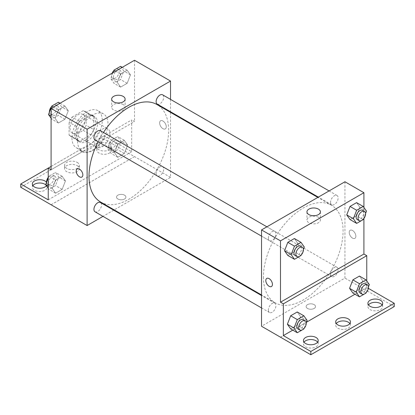 <?xml version="1.0" encoding="UTF-8"?>
<svg xmlns="http://www.w3.org/2000/svg" width="415" height="415" viewBox="0 0 415 415"><rect width="100%" height="100%" fill="white"/><g stroke="black" fill="none" stroke-linecap="round" stroke-linejoin="round"><path stroke-width="0.31" stroke-dasharray="2.08 1.56" d="M94.693 142.355A10.723 6.194 120 0 0 96.913 147.263A10.723 6.194 120 0 0 107.635 141.069A10.723 6.194 120 0 0 107.635 128.686A10.723 6.194 120 0 0 99.372 131.56A10.723 6.194 120 0 0 94.693 142.355M70.047 128.121A10.723 6.194 120 0 0 72.267 133.033A10.723 6.194 120 0 0 82.99 126.84A10.723 6.194 120 0 0 82.99 114.457A10.723 6.194 120 0 0 74.726 117.331A10.723 6.194 120 0 0 70.047 128.121M72.065 117.103L83.192 110.681A14.406 8.316 120 0 1 84.831 111.272A14.406 8.316 120 0 1 86.159 112.398L86.159 125.242A14.406 8.316 120 0 1 83.192 130.383L72.065 136.81A14.406 8.316 120 0 1 70.425 136.219A14.406 8.316 120 0 1 69.097 135.093L69.097 122.249A14.406 8.316 120 0 1 72.065 117.103L79.649 121.481L90.776 115.059L83.192 110.681M83.192 130.383L90.776 134.761L79.649 141.188L72.065 136.81M69.097 135.093L76.682 139.471L76.682 126.627L69.097 122.249M76.682 139.471A14.406 8.316 120 0 0 78.01 140.597A14.406 8.316 120 0 0 79.649 141.188M90.776 134.761A14.406 8.316 120 0 0 93.743 129.62L86.159 125.242M90.776 115.059A14.406 8.316 120 0 1 92.415 115.65A14.406 8.316 120 0 1 93.743 116.776L93.743 129.62M79.649 121.481A14.406 8.316 120 0 0 76.682 126.627M85.21 140.166A14.748 8.513 -60 0 1 77.838 140.893A14.748 8.513 -60 0 1 77.838 123.867A14.748 8.513 -60 0 1 92.587 115.354A14.748 8.513 -60 0 1 94.848 127.166A14.748 8.513 -60 0 1 85.21 140.166M87.109 141.261A14.748 8.513 120 0 0 96.742 128.266A14.748 8.513 120 0 0 94.48 116.449A14.748 8.513 120 0 0 83.119 120.397A14.748 8.513 120 0 0 76.682 135.238A14.748 8.513 120 0 0 79.732 141.987A14.748 8.513 120 0 0 87.109 141.261M93.743 116.776L86.159 112.398M71.94 137.977A21.45 12.383 120 0 0 76.381 147.792A21.45 12.383 120 0 0 97.831 135.409A21.45 12.383 120 0 0 97.831 110.639A21.45 12.383 120 0 0 81.304 116.387A21.45 12.383 120 0 0 71.94 137.977M77.626 141.261A21.45 12.383 120 0 0 82.071 151.076A21.45 12.383 120 0 0 103.522 138.693A21.45 12.383 120 0 0 103.522 113.928A21.45 12.383 120 0 0 86.989 119.67A21.45 12.383 120 0 0 77.626 141.261M51.087 169.756L82.118 151.838A22.094 12.756 -60 0 0 103.47 139.507L134.507 121.59L131.664 119.951L131.664 151.693L104.17 135.819L104.17 139.103L134.507 156.621L51.087 204.745M134.507 60.258L134.507 121.59M55.133 118.342L58.416 109.876L64.984 106.084L68.267 110.758L64.984 119.219L58.416 123.011L55.133 118.342L58.416 109.876L64.984 106.084L68.267 110.758L64.984 119.219L58.416 123.011L55.133 118.342L51.087 116.003M117.321 82.44L120.604 73.974L127.172 70.182L130.455 74.856L127.172 83.316L120.604 87.109L117.321 82.44L120.604 73.974L127.172 70.182L130.455 74.856L127.172 83.316L120.604 87.109L117.321 82.44L110.686 78.606L112.984 72.682M95.045 139.99A5.364 3.097 120 0 0 100.404 136.893A5.364 3.097 120 0 0 100.404 130.704M95.045 211.8A5.364 3.097 120 0 0 100.404 208.704A5.364 3.097 120 0 0 100.404 202.51M170.529 112.361L170.529 177.381L114.224 209.891M113.705 210.187L102.982 216.381M170.529 99.382L170.529 111.765M156.118 173.439A5.364 3.097 120 0 0 157.233 175.898A5.364 3.097 120 0 0 162.592 172.801A5.364 3.097 120 0 0 162.592 166.607A5.364 3.097 120 0 0 158.463 168.044A5.364 3.097 120 0 0 156.118 173.439M157.233 104.087A5.364 3.097 120 0 0 162.592 100.99A5.364 3.097 120 0 0 162.592 94.802M100.663 202.064A56.305 32.51 120 0 0 144.057 186.978A56.305 32.51 120 0 0 168.635 130.31A56.305 32.51 120 0 0 156.974 104.539M103.475 132.473A56.305 32.51 120 0 0 98.111 141.764M124.552 198.998A4.695 2.708 0 0 0 125.927 197.084A4.695 2.708 0 0 0 121.237 194.376A4.695 2.708 0 0 0 116.542 197.084A4.695 2.708 0 0 0 119.437 199.589A4.695 2.708 0 0 0 124.552 198.998A4.695 2.708 180 0 1 119.437 199.584A4.695 2.708 180 0 1 116.542 197.084A4.695 2.708 180 0 1 121.237 194.376A4.695 2.708 180 0 1 125.927 197.084A4.695 2.708 180 0 1 124.552 198.998M170.529 177.381L134.507 156.585M162.945 121.009A4.695 2.708 -120 0 0 160.6 120.775A4.695 2.708 -120 0 0 160.6 126.196A4.695 2.708 -120 0 0 165.289 128.904A4.695 2.708 -120 0 0 166.01 125.143A4.695 2.708 -120 0 0 162.945 121.009A4.695 2.708 60 0 1 166.01 125.143A4.695 2.708 60 0 1 165.289 128.904A4.695 2.708 60 0 1 160.6 126.196A4.695 2.708 60 0 1 160.6 120.775A4.695 2.708 60 0 1 162.945 121.009M123.146 104.513A6.723 3.88 0 0 0 115.816 103.672A6.723 3.88 0 0 0 111.666 107.262A6.723 3.88 0 0 0 118.389 111.142A6.723 3.88 0 0 0 125.117 107.262A6.723 3.88 0 0 0 123.146 104.513M81.869 177.065L81.869 177.065A4.695 2.708 -120 0 0 81.874 171.649A4.695 2.708 -120 0 0 77.18 168.936L77.18 168.936M51.118 204.766L134.507 156.621M82.118 151.838L79.275 150.194A22.094 12.756 120 0 0 100.627 137.868L131.664 119.951M51.087 166.472L79.275 150.194M20.75 187.269L104.17 139.103M48.239 168.111L104.17 135.819M45.775 184.846A7.371 4.259 180 0 1 47.082 187.269A7.371 4.259 180 0 1 39.71 191.523A7.371 4.259 180 0 1 32.334 187.269A7.371 4.259 180 0 1 32.904 185.624M109.384 147.04A7.371 4.259 180 0 1 111.547 150.054A7.371 4.259 180 0 1 104.17 154.307A7.371 4.259 180 0 1 96.799 150.054A7.371 4.259 180 0 1 101.348 146.116A7.371 4.259 180 0 1 109.384 147.04M77.154 165.647A7.371 4.259 180 0 1 79.312 168.661A7.371 4.259 180 0 1 71.94 172.915A7.371 4.259 180 0 1 64.569 168.661A7.371 4.259 180 0 1 69.118 164.729A7.371 4.259 180 0 1 77.154 165.647M103.47 139.507L100.627 137.868M117.761 144.14L124.329 140.348L127.613 145.022L124.329 153.483L117.761 157.275L114.478 152.606L117.761 144.14L124.329 140.348L127.613 145.022L124.329 153.483L117.761 157.275L114.478 152.606L117.761 144.14L111.127 140.312L117.694 136.519L120.978 141.188L117.694 149.654L111.127 153.446L107.843 148.772L111.127 140.312M55.574 180.043L62.141 176.251L65.425 180.924L62.141 189.385L55.574 193.177L52.29 188.509L55.574 180.043L62.141 176.251L65.425 180.924L62.141 189.385L55.574 193.177L52.29 188.509L55.574 180.043L48.939 176.214L55.506 172.422L58.79 177.091L55.506 185.557L48.939 189.349L48.239 188.353M48.239 199.854L131.664 151.693M46.542 182.387A7.371 4.259 180 0 1 47.082 183.985A7.371 4.259 180 0 1 46.413 185.754M109.384 143.756A7.371 4.259 180 0 1 111.547 146.765A7.371 4.259 180 0 1 104.17 151.024A7.371 4.259 180 0 1 96.799 146.765A7.371 4.259 180 0 1 101.348 142.833A7.371 4.259 180 0 1 109.384 143.756M77.154 162.364A7.371 4.259 180 0 1 79.312 165.378A7.371 4.259 180 0 1 71.94 169.631A7.371 4.259 180 0 1 64.569 165.378A7.371 4.259 180 0 1 69.118 161.44A7.371 4.259 180 0 1 77.154 162.364M263.432 276.992A56.305 32.51 120 0 0 275.093 302.768A56.305 32.51 120 0 0 331.398 270.258A56.305 32.51 120 0 0 331.398 205.238A56.305 32.51 120 0 0 288.01 220.324A56.305 32.51 120 0 0 263.432 276.992M268.36 238.241A5.364 3.097 -60 0 1 270.699 232.846A5.364 3.097 -60 0 1 274.834 231.409A5.364 3.097 -60 0 1 275.944 233.863A5.364 3.097 -60 0 1 273.604 239.258A5.364 3.097 -60 0 1 269.47 240.695A5.364 3.097 -60 0 1 268.36 238.241M330.548 274.144A5.364 3.097 120 0 0 331.658 276.598A5.364 3.097 120 0 0 337.022 273.506A5.364 3.097 120 0 0 337.022 267.312A5.364 3.097 120 0 0 332.887 268.749A5.364 3.097 120 0 0 330.548 274.144M268.36 310.046A5.364 3.097 120 0 0 269.47 312.505A5.364 3.097 120 0 0 274.834 309.408A5.364 3.097 120 0 0 274.834 303.215A5.364 3.097 120 0 0 270.699 304.651A5.364 3.097 120 0 0 268.36 310.046M330.548 202.338A5.364 3.097 120 0 0 331.658 204.792A5.364 3.097 120 0 0 337.022 201.695A5.364 3.097 120 0 0 337.022 195.507A5.364 3.097 120 0 0 332.887 196.938A5.364 3.097 120 0 0 330.548 202.338M344.953 181.76L344.953 278.086L261.533 326.247M314.145 308.459A4.695 2.708 0 0 0 315.519 306.545A4.695 2.708 0 0 0 310.83 303.837A4.695 2.708 0 0 0 306.135 306.545A4.695 2.708 0 0 0 309.035 309.05A4.695 2.708 0 0 0 314.145 308.459A4.695 2.708 180 0 1 309.035 309.045A4.695 2.708 180 0 1 306.135 306.545A4.695 2.708 180 0 1 310.83 303.837A4.695 2.708 180 0 1 315.519 306.545A4.695 2.708 180 0 1 314.145 308.459M394.25 306.581L344.953 278.086M363.913 289.032L280.493 337.193M359.867 207.303L356.584 202.629L359.867 207.303L356.584 215.764L359.867 207.303L366.502 211.131M350.016 219.556L356.584 215.764L350.016 219.556M297.68 243.206L294.396 238.532L297.68 243.206L294.396 251.672L297.68 243.206L304.314 247.039M287.828 255.464L294.396 251.672L287.828 255.464M363.913 207.453L363.913 218.472M352.537 230.47A4.695 2.708 -120 0 0 350.193 230.237A4.695 2.708 -120 0 0 350.193 235.653A4.695 2.708 -120 0 0 354.887 238.366A4.695 2.708 -120 0 0 355.603 234.605A4.695 2.708 -120 0 0 352.537 230.47A4.695 2.708 60 0 1 355.603 234.605A4.695 2.708 60 0 1 354.882 238.366A4.695 2.708 60 0 1 350.193 235.658A4.695 2.708 60 0 1 350.193 230.237A4.695 2.708 60 0 1 352.537 230.47M366.761 280.903L366.761 287.424L368.364 288.352M271.462 286.526L271.467 286.526A4.695 2.708 -120 0 0 271.467 281.105A4.695 2.708 -120 0 0 266.772 278.398L266.772 278.398M318.43 217.258A6.723 3.88 0 0 0 311.1 216.417A6.723 3.88 0 0 0 306.95 220.002A6.723 3.88 0 0 0 313.673 223.887A6.723 3.88 0 0 0 320.396 220.002A6.723 3.88 0 0 0 318.43 217.258M349.861 323.544A7.371 4.259 180 0 1 350.431 325.189A7.371 4.259 180 0 1 343.06 329.448A7.371 4.259 180 0 1 335.688 325.189A7.371 4.259 180 0 1 336.259 323.544M382.096 304.937A7.371 4.259 180 0 1 382.666 306.581A7.371 4.259 180 0 1 378.112 310.513A7.371 4.259 180 0 1 370.076 309.59A7.371 4.259 180 0 1 367.918 306.581A7.371 4.259 180 0 1 368.489 304.937M317.631 342.157A7.371 4.259 180 0 1 318.201 343.796A7.371 4.259 180 0 1 313.652 347.729A7.371 4.259 180 0 1 305.616 346.805A7.371 4.259 180 0 1 303.453 343.796A7.371 4.259 180 0 1 304.024 342.157M363.913 289.068L280.493 337.229M290.671 328.908L297.239 325.116L300.522 316.655L297.239 311.981L300.522 316.655L297.239 325.116L290.671 328.908M352.859 293.006L359.426 289.214L362.71 280.753L359.426 276.079L362.71 280.753L359.426 289.214L352.859 293.006M366.761 287.424L354.975 294.23M306.483 322.222L292.788 330.132M303.417 249.348L301.233 254.981M295.065 255.474A5.364 3.097 120 0 0 300.429 252.377A5.364 3.097 120 0 0 300.429 246.183M301.031 255.5L294.396 251.672M365.605 213.44L363.421 219.079M357.253 219.571A5.364 3.097 120 0 0 362.617 216.474A5.364 3.097 120 0 0 362.617 210.281M363.218 219.597L356.584 215.764M306.265 322.792L304.076 328.431M297.908 328.924A5.364 3.097 120 0 0 303.272 325.827A5.364 3.097 120 0 0 303.272 319.633M307.157 320.484L300.522 316.655M303.873 328.95L297.239 325.116M368.447 286.889L366.263 292.528M360.096 293.021A5.364 3.097 120 0 0 365.459 289.924A5.364 3.097 120 0 0 365.459 283.73M369.345 284.581L362.71 280.753M366.061 293.047L359.426 289.214M58.349 102.256L61.633 106.925L58.349 115.391L51.782 119.183L51.087 118.192M51.273 112.906A5.364 3.097 120 0 0 52.383 115.365A5.364 3.097 120 0 0 57.747 112.268A5.364 3.097 120 0 0 57.747 106.074A5.364 3.097 120 0 0 53.613 107.511A5.364 3.097 120 0 0 51.273 112.906M68.267 110.758L61.633 106.925M64.984 119.219L58.349 115.391M58.416 123.011L51.782 119.183M58.416 109.876L53.488 107.034M64.984 106.084L60.056 103.242M49.395 112.2A5.364 3.097 120 0 0 50.49 114.27A5.364 3.097 120 0 0 55.854 111.173A5.364 3.097 120 0 0 55.854 104.979A5.364 3.097 120 0 0 51.579 106.567M120.537 66.353L123.82 71.022L120.537 79.488L113.969 83.28L110.686 78.606M113.461 77.003A5.364 3.097 120 0 0 114.571 79.457A5.364 3.097 120 0 0 119.935 76.365A5.364 3.097 120 0 0 119.935 70.171A5.364 3.097 120 0 0 115.801 71.608A5.364 3.097 120 0 0 113.461 77.003M130.455 74.856L123.82 71.022M127.172 83.316L120.537 79.488M120.604 87.109L113.969 83.28M120.604 73.974L115.676 71.131M127.172 70.182L122.243 67.339M112.19 73.139A5.364 3.097 120 0 0 111.568 75.909A5.364 3.097 120 0 0 112.678 78.362A5.364 3.097 120 0 0 118.036 75.271A5.364 3.097 120 0 0 118.036 69.077A5.364 3.097 120 0 0 113.767 70.664M48.239 178.009L48.939 176.214M48.431 183.072A5.364 3.097 120 0 0 49.541 185.526A5.364 3.097 120 0 0 54.905 182.434A5.364 3.097 120 0 0 54.905 176.24A5.364 3.097 120 0 0 50.77 177.677A5.364 3.097 120 0 0 48.431 183.072M65.425 180.924L58.79 177.091M62.141 189.385L55.506 185.557M55.574 193.177L48.939 189.349M52.29 188.509L48.239 186.169M62.141 176.251L55.506 172.422M46.553 182.367A5.364 3.097 120 0 0 47.647 184.431A5.364 3.097 120 0 0 53.006 181.339A5.364 3.097 120 0 0 53.006 175.146A5.364 3.097 120 0 0 48.239 177.335M110.618 147.169A5.364 3.097 120 0 0 111.728 149.623A5.364 3.097 120 0 0 117.092 146.531A5.364 3.097 120 0 0 117.092 140.337A5.364 3.097 120 0 0 112.958 141.774A5.364 3.097 120 0 0 110.618 147.169M127.613 145.022L120.978 141.188M124.329 153.483L117.694 149.654M117.761 157.275L111.127 153.446M114.478 152.606L107.843 148.772M124.329 140.348L117.694 136.519M108.72 146.075A5.364 3.097 120 0 0 109.83 148.529A5.364 3.097 120 0 0 115.194 145.437A5.364 3.097 120 0 0 115.194 139.243A5.364 3.097 120 0 0 111.064 140.68A5.364 3.097 120 0 0 108.72 146.075M72.267 133.033L96.913 147.263M82.99 114.457L107.635 128.686M94.48 116.449L92.587 115.354M79.732 141.987L77.838 140.893M92.415 115.65L84.831 111.272M78.01 140.597L70.425 136.219M103.522 113.928L97.831 110.639M82.071 151.076L76.381 147.792M111.666 99.118L111.666 107.262M125.117 99.118L125.117 107.262M64.569 165.378L64.569 168.661M79.312 165.378L79.312 168.661M96.799 146.765L96.799 150.054M111.547 146.765L111.547 150.054M32.334 183.985L32.334 187.269M47.082 183.985L47.082 187.269M331.398 205.238L317.838 197.416M275.093 302.768L261.533 294.94M261.533 236.114L269.47 240.695M266.897 226.823L274.834 231.409M337.022 267.312L162.592 166.607M331.658 276.598L157.233 175.898M274.834 303.215L261.533 295.537M269.47 312.505L261.533 307.92M337.022 195.507L329.085 190.921M331.658 204.792L318.357 197.115M306.95 211.863L306.95 220.002M320.396 211.863L320.396 220.002M303.453 340.513L303.453 343.796M318.201 340.513L318.201 343.796M367.918 303.298L367.918 306.581M382.666 303.298L382.666 306.581M335.688 321.905L335.688 325.189M350.431 321.905L350.431 325.189M57.747 106.074L55.854 104.979M52.383 115.365L50.49 114.27M119.935 70.171L118.036 69.077M114.571 79.457L112.678 78.362M54.905 176.24L53.006 175.146M49.541 185.526L47.647 184.431M117.092 140.337L115.194 139.243M111.728 149.623L109.83 148.529"/><path stroke-width="0.62" d="M51.087 166.472L48.239 168.111L48.239 199.854L20.75 183.985L48.239 168.111L51.087 169.756L51.087 108.419L134.507 60.258L170.529 81.055L170.529 99.382M77.18 168.936A4.695 2.708 -120 0 0 76.459 172.697A4.695 2.708 -120 0 0 79.524 176.832A4.695 2.708 60 0 1 76.459 172.697A4.695 2.708 60 0 1 77.18 168.936A4.695 2.708 60 0 1 81.869 171.649A4.695 2.708 60 0 1 81.869 177.065A4.695 2.708 60 0 1 79.524 176.832A4.695 2.708 -120 0 0 81.869 177.065M20.75 183.985L20.75 187.269L87.109 225.542L87.109 129.215L51.087 108.419M266.897 226.823L100.404 130.704A5.364 3.097 120 0 0 96.275 132.141A5.364 3.097 120 0 0 93.935 137.536A5.364 3.097 120 0 0 95.045 139.99L261.533 236.114M261.533 295.537L100.404 202.51A5.364 3.097 120 0 0 96.275 203.947A5.364 3.097 120 0 0 93.935 209.342A5.364 3.097 120 0 0 95.045 211.8L261.533 307.92M114.224 209.891L113.705 210.187M102.982 216.381L87.109 225.542M170.529 111.765L170.529 112.361M87.109 129.215L170.529 81.055M329.085 190.921L162.592 94.802A5.364 3.097 120 0 0 158.463 96.239A5.364 3.097 120 0 0 156.118 101.633A5.364 3.097 120 0 0 157.233 104.087L318.357 197.115M317.838 197.416L156.974 104.539A56.305 32.51 120 0 0 103.475 132.473M98.111 141.764A56.305 32.51 120 0 0 89.002 176.287A56.305 32.51 120 0 0 100.663 202.064L261.533 294.94M123.146 96.368A6.723 3.88 180 0 1 125.117 99.118A6.723 3.88 180 0 1 118.389 102.998A6.723 3.88 180 0 1 111.666 99.118A6.723 3.88 180 0 1 115.816 95.528A6.723 3.88 180 0 1 123.146 96.368M32.904 185.624A7.371 4.259 180 0 1 44.924 184.26A7.371 4.259 180 0 1 45.775 184.846M46.413 185.754A7.371 4.259 180 0 1 38.139 188.145A7.371 4.259 180 0 1 32.334 183.985A7.371 4.259 180 0 1 36.888 180.053A7.371 4.259 180 0 1 44.924 180.976A7.371 4.259 180 0 1 46.542 182.387M363.913 218.472L363.913 254.037L280.493 302.203L283.336 303.842L283.336 335.59L310.83 351.458L310.83 354.742L261.533 326.247L261.533 229.92L344.953 181.76L363.913 192.705L363.913 207.453M266.772 278.398A4.695 2.708 -120 0 0 266.057 282.159A4.695 2.708 -120 0 0 269.117 286.293A4.695 2.708 60 0 1 266.051 282.159A4.695 2.708 60 0 1 266.772 278.398A4.695 2.708 60 0 1 271.462 281.111A4.695 2.708 60 0 1 271.462 286.526A4.695 2.708 60 0 1 269.117 286.293A4.695 2.708 -120 0 0 271.467 286.526M280.493 302.203L280.493 240.866L261.533 229.92M346.733 214.887L350.016 219.556L346.733 214.887L350.016 206.421L346.733 214.887L353.367 218.715L356.651 210.255L363.218 206.463L366.502 211.131L365.605 213.44M356.584 202.629L350.016 206.421L356.584 202.629L363.218 206.463M284.545 250.79L287.828 255.464L284.545 250.79L287.828 242.324L284.545 250.79L291.18 254.618L294.463 246.157L301.031 242.365L304.314 247.039L303.417 249.348M294.396 238.532L287.828 242.324L294.396 238.532L301.031 242.365M280.493 240.866L363.913 192.705M318.43 209.113A6.723 3.88 180 0 1 320.396 211.863A6.723 3.88 180 0 1 313.673 215.743A6.723 3.88 180 0 1 306.95 211.863A6.723 3.88 180 0 1 311.1 208.273A6.723 3.88 180 0 1 318.43 209.113M363.913 254.037L366.761 255.682L366.761 280.903M368.364 288.352L394.25 303.298L394.25 306.581L310.83 354.742M394.25 303.298L310.83 351.458M336.259 323.544A7.371 4.259 180 0 1 348.273 322.18A7.371 4.259 180 0 1 349.861 323.544M368.489 304.937A7.371 4.259 180 0 1 375.29 302.322A7.371 4.259 180 0 1 382.096 304.937M304.024 342.157A7.371 4.259 180 0 1 310.83 339.543A7.371 4.259 180 0 1 317.631 342.157M366.761 255.682L283.336 303.842M287.388 324.24L290.671 328.908L287.388 324.24L290.671 315.774L287.388 324.24L294.022 328.068L297.306 319.607L303.873 315.815L307.157 320.484L306.265 322.792M297.239 311.981L290.671 315.774L297.239 311.981L303.873 315.815M349.575 288.337L352.859 293.006L349.575 288.337L352.859 279.871L349.575 288.337L356.21 292.165L359.494 283.704L366.061 279.912L369.345 284.581L368.447 286.889M359.426 276.079L352.859 279.871L359.426 276.079L366.061 279.912M354.975 294.23L306.483 322.222M292.788 330.132L283.336 335.59M348.273 318.896A7.371 4.259 180 0 1 350.431 321.905A7.371 4.259 180 0 1 343.06 326.164A7.371 4.259 180 0 1 335.688 321.905A7.371 4.259 180 0 1 340.238 317.973A7.371 4.259 180 0 1 348.273 318.896M370.076 306.306A7.371 4.259 180 0 1 367.918 303.298A7.371 4.259 180 0 1 375.29 299.039A7.371 4.259 180 0 1 382.666 303.298A7.371 4.259 180 0 1 378.112 307.23A7.371 4.259 180 0 1 370.076 306.306M305.616 343.521A7.371 4.259 180 0 1 303.453 340.513A7.371 4.259 180 0 1 310.83 336.254A7.371 4.259 180 0 1 318.201 340.513A7.371 4.259 180 0 1 313.652 344.445A7.371 4.259 180 0 1 305.616 343.521M301.233 254.981L301.031 255.5L294.463 259.292L291.18 254.618M302.322 247.278L300.429 246.183A5.364 3.097 120 0 0 296.294 247.62A5.364 3.097 120 0 0 293.955 253.02A5.364 3.097 120 0 0 295.065 255.474L296.964 256.569A5.364 3.097 120 0 0 302.322 253.472A5.364 3.097 120 0 0 302.322 247.278A5.364 3.097 120 0 0 298.193 248.715A5.364 3.097 120 0 0 295.848 254.115A5.364 3.097 120 0 0 296.964 256.569M294.463 259.292L287.828 255.464M294.463 246.157L287.828 242.324M363.421 219.079L363.218 219.597L356.651 223.389L353.367 218.715M364.51 211.375L362.617 210.281A5.364 3.097 120 0 0 358.482 211.717A5.364 3.097 120 0 0 356.143 217.112A5.364 3.097 120 0 0 357.253 219.571L359.146 220.666A5.364 3.097 120 0 0 364.51 217.569A5.364 3.097 120 0 0 364.51 211.375A5.364 3.097 120 0 0 360.381 212.812A5.364 3.097 120 0 0 358.036 218.207A5.364 3.097 120 0 0 359.146 220.666M356.651 223.389L350.016 219.556M356.651 210.255L350.016 206.421M304.076 328.431L303.873 328.95L297.306 332.742L294.022 328.068M305.17 320.728L303.272 319.633A5.364 3.097 120 0 0 299.137 321.07A5.364 3.097 120 0 0 296.798 326.465A5.364 3.097 120 0 0 297.908 328.924L299.806 330.018A5.364 3.097 120 0 0 305.17 326.921A5.364 3.097 120 0 0 305.17 320.728A5.364 3.097 120 0 0 301.036 322.165A5.364 3.097 120 0 0 298.696 327.56A5.364 3.097 120 0 0 299.806 330.018M297.306 332.742L290.671 328.908M297.306 319.607L290.671 315.774M366.263 292.528L366.061 293.047L359.494 296.839L356.21 292.165M367.353 284.825L365.459 283.73A5.364 3.097 120 0 0 361.325 285.167A5.364 3.097 120 0 0 358.985 290.562A5.364 3.097 120 0 0 360.096 293.021L361.994 294.116A5.364 3.097 120 0 0 367.353 291.019A5.364 3.097 120 0 0 367.353 284.825A5.364 3.097 120 0 0 363.224 286.262A5.364 3.097 120 0 0 360.884 291.657A5.364 3.097 120 0 0 361.994 294.116M359.494 296.839L352.859 293.006M359.494 283.704L352.859 279.871M51.087 118.192L48.498 114.509L51.782 106.048L58.349 102.256L60.056 103.242M51.087 116.003L48.498 114.509M53.488 107.034L51.782 106.048M51.579 106.567A5.364 3.097 120 0 0 49.38 111.811A5.364 3.097 120 0 0 49.395 112.2M112.984 72.682L113.969 70.145L120.537 66.353L122.243 67.339M115.676 71.131L113.969 70.145M113.767 70.664A5.364 3.097 120 0 0 112.19 73.139M48.239 188.353L45.655 184.675L48.239 178.009M48.239 186.169L45.655 184.675M48.239 177.335A5.364 3.097 120 0 0 46.537 181.978A5.364 3.097 120 0 0 46.553 182.367"/></g></svg>
